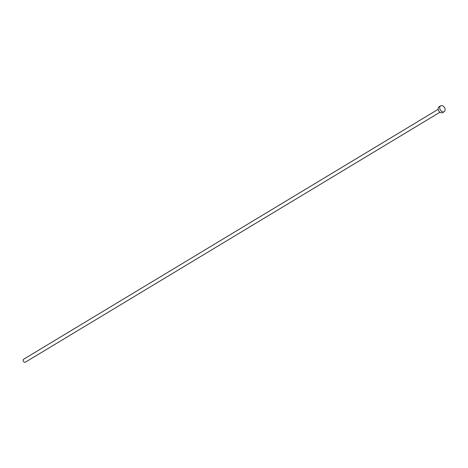 <?xml version="1.0" encoding="UTF-8"?>
<svg xmlns="http://www.w3.org/2000/svg" width="468" height="468" viewBox="0 0 468 468"><rect width="100%" height="100%" fill="white"/><g stroke="black" fill="none" stroke-linecap="round" stroke-linejoin="round"><path stroke-width="0.7" d="M439.955 112.226L25.377 362.185A1.708 1.199 -121.1 0 1 23.4 361.226A1.708 1.199 -121.1 0 1 23.611 359.26L438.188 109.296M444.185 111.671L442.617 112.618A3.422 2.398 -121.1 0 1 438.668 110.7A3.422 2.398 -121.1 0 1 439.083 106.757L440.651 105.815A3.422 2.398 -121.1 0 1 444.6 107.734A3.422 2.398 -121.1 0 1 444.185 111.671A3.422 2.398 -121.1 0 1 440.236 109.752A3.422 2.398 -121.1 0 1 440.651 105.815"/></g></svg>
